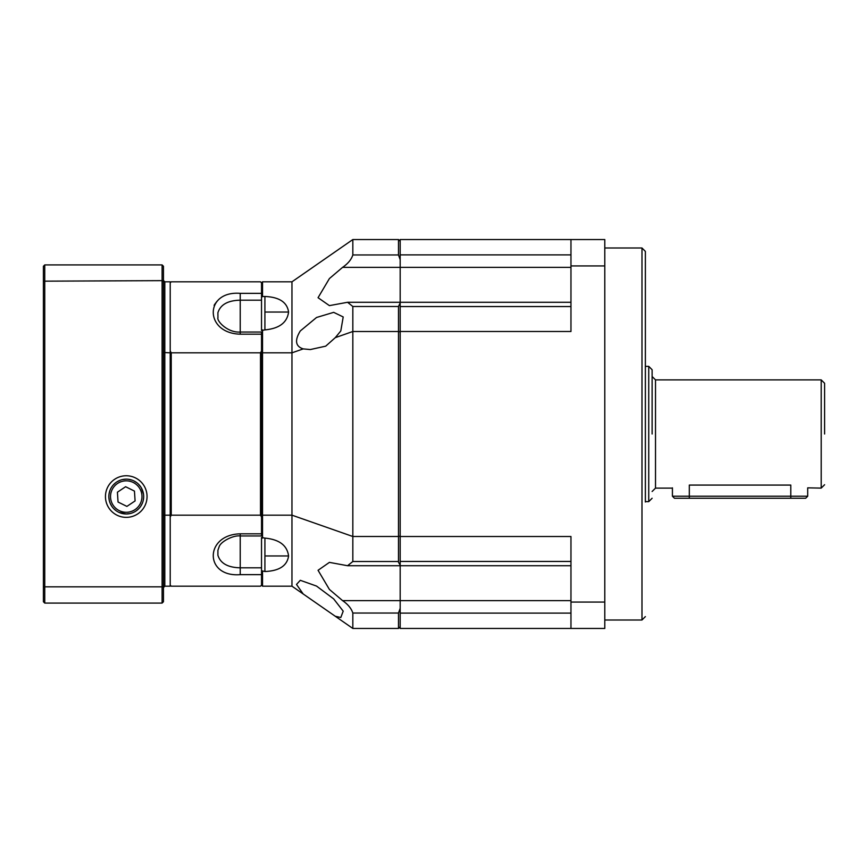 <?xml version="1.0" encoding="UTF-8"?>
<svg xmlns="http://www.w3.org/2000/svg" width="868" height="868" viewBox="0 0 868 868"><rect width="100%" height="100%" fill="white"/><g stroke="black" fill="none" stroke-linecap="round" stroke-linejoin="round"><path stroke-width="1.3" d="M645.369 434L645.369 251.384L645.369 434M400.181 331.489L570.96 331.489L570.96 265.933L604.779 265.933L604.779 239.546L400.181 239.546L400.181 628.454L604.779 628.454L604.779 602.066L570.96 602.066L570.96 536.511L400.181 536.511M604.779 265.933L604.779 602.066M570.96 265.933L570.96 239.546M570.96 602.066L570.96 628.454M824.6 434L824.6 383.276L824.6 434M652.128 434L652.128 369.746L652.128 434M689.322 498.254L689.322 496.225L790.781 496.225L790.781 498.254L674.447 498.254L672.418 496.225L689.322 496.225L689.322 485.071C666.472 488.391 666.472 488.391 689.322 485.071L790.781 485.071C813.631 488.391 813.631 488.391 790.781 485.071L790.781 496.225L807.696 496.225L807.696 487.849L821.215 488.109L821.215 379.891L824.6 383.276M790.781 498.254L805.667 498.254L807.696 496.225M645.369 501.997L645.369 366.003M264.914 538.106C279.279 539.451 287.167 545.397 288.577 555.954C287.178 565.741 279.279 570.927 264.914 571.513L261.528 570.732L261.528 537.455L264.914 538.106L264.914 555.954L288.577 555.954M264.914 296.487C279.279 297.073 287.167 302.248 288.577 312.046C287.178 322.592 279.279 328.549 264.914 329.894L261.528 330.545L261.528 297.268L262.537 296.487L264.914 296.487L264.914 312.046L288.577 312.046M398.553 562.377L400.181 565.09L400.181 600.634L342.578 600.634L329.406 589.437L318.057 570.298L329.406 562.377L347.558 565.719L352.831 561.52L352.831 536.5L291.963 515.169L291.963 586.182L352.831 628.454L398.488 628.454L400.181 626.761M570.96 302.281L347.558 302.281L329.406 305.623L318.057 297.702L329.406 278.563L342.578 267.366L400.181 267.366L400.181 302.91L398.488 306.48L398.488 331.5L400.181 331.912M335.276 251.742L303.203 274.006M303.203 593.994L296.509 584.446L300.295 580.301L316.549 586.084L333.681 598.909L343.207 611.159L340.798 617.506L335.276 616.258M570.96 267.366L400.181 267.366L400.181 259.662L398.488 254.953L352.831 254.953L352.831 239.546L291.963 281.818L291.963 352.831L303.203 348.893C295.467 346.386 294.502 340.408 300.295 330.958L316.549 317.482L333.681 312.35L343.207 316.95L340.798 330.958L335.276 337.652L352.831 331.5L352.831 536.5L398.488 536.5L398.488 561.52L352.831 561.52M570.96 600.634L400.181 600.634L400.181 608.338L398.488 613.047L398.488 628.454M342.578 600.634C347.949 604.323 351.366 608.468 352.831 613.047L352.831 628.454M400.181 536.088L398.488 536.5L398.488 331.5L352.831 331.5L352.831 306.48L398.488 306.48M347.558 302.281L352.831 306.48M352.831 254.953C351.388 259.51 347.97 263.644 342.578 267.366M400.181 241.239L398.488 239.546L398.488 254.953M398.488 239.546L352.831 239.546M262.537 329.894L262.537 352.831L291.963 352.831L291.963 515.169L262.537 515.169L262.537 538.106M262.537 571.513L262.537 586.182L291.963 586.182M303.203 348.893L310.288 349.554L325.717 346.158L335.276 337.652M291.963 281.818L262.537 281.818L262.537 296.487M262.537 515.169L261.528 514.908L261.528 353.092L262.537 352.831L262.537 515.169M262.537 281.818L261.528 282.838L260.508 281.818L171.235 281.818L170.215 282.838L170.215 350.965L171.235 352.831L260.508 352.831L260.508 515.169L171.235 515.169L170.215 517.035L170.215 585.162L171.235 586.182L260.508 586.182L261.528 585.162L262.537 586.182M261.528 585.162L261.528 574.649L240.219 574.649C204.24 577.491 204.316 534.731 240.219 533.82L240.219 535.957L261.528 535.957L261.528 332.043L240.219 332.043L240.219 300.187L261.528 300.187M261.528 574.649L261.528 570.732M261.528 297.268L261.528 282.838M260.508 352.831L261.528 350.965M261.528 334.18L240.219 334.18C204.24 333.258 204.316 290.498 240.219 293.351L261.528 293.351M260.508 515.169L261.528 517.035M216.978 301.337L214.526 304.581M214.515 304.603L214.125 305.362M217.944 317.927L217.901 312.762C220.407 304.646 227.85 300.447 240.219 300.187L240.219 293.351M171.235 352.831L171.235 515.169M240.219 574.649L240.219 567.813C227.828 567.531 220.385 563.343 217.901 555.238L217.911 550.279M143.621 495.248A17.414 17.414 0 0 1 127.563 513.932A17.414 17.414 0 0 1 108.891 497.874A17.414 17.414 0 0 1 124.949 479.201A17.414 17.414 0 0 1 143.621 495.248M141.94 495.378A15.722 15.722 0 0 1 127.433 512.239A15.722 15.722 0 0 1 110.572 497.744A15.722 15.722 0 0 1 125.068 480.883A15.722 15.722 0 0 1 141.94 495.378M126.891 506.402L118.048 502.029L117.419 492.199L125.621 486.72L134.453 491.093L135.093 500.934L126.891 506.402M147.05 496.561A20.799 20.799 0 0 1 126.251 517.361A20.799 20.799 0 0 1 105.451 496.561A20.799 20.799 0 0 1 126.251 475.762A20.799 20.799 0 0 1 147.05 496.561M126.251 479.147L122.486 479.559M120.652 480.069L117.278 481.642M115.748 482.673L113.111 485.125M112.026 486.525L111.104 487.979M109.726 491.071L108.999 494.239M108.858 497.407L109.281 500.478M110.236 503.407L111.69 506.109M113.643 508.572L116.084 510.699M119.057 512.424L126.251 513.975L130.005 513.574M131.795 513.075L133.455 512.424M136.428 510.699L138.88 508.561M140.833 506.098L142.276 503.386M143.231 500.456L143.654 497.397M143.513 494.228L141.419 488.011M140.497 486.536L138.175 483.856M136.775 482.684L133.618 480.774M131.86 480.08L128.171 479.255M170.215 352.831L163.455 352.495L163.455 280.462L164.811 281.818L170.215 281.818L170.215 586.182L164.811 586.182L163.455 587.538L164.811 586.182L164.811 515.169L163.455 515.505M170.215 515.169L164.811 515.169L164.811 281.818L163.455 280.462L163.455 286.321M163.455 320.52L163.455 339.312M162.099 603.086L162.099 280.646L163.455 281.167L163.455 266.259L163.455 601.741L162.099 603.086L44.756 603.086L43.4 601.741L43.4 266.259L44.756 264.914L44.756 603.086M163.455 586.833L43.4 586.833M163.455 266.259L162.099 264.914L44.756 264.914M162.099 264.914L162.099 280.646L43.4 281.167M604.779 620.002L641.984 620.002L641.984 247.998L645.369 251.384M570.96 254.899L400.181 254.899M570.96 306.545L400.181 306.545M570.96 613.101L400.181 613.101M570.96 561.455L400.181 561.455M821.215 379.891L655.514 379.891L655.514 488.109L652.128 491.494M645.466 366.361L648.743 366.361L648.743 501.639L652.128 498.254M264.914 571.513L264.914 555.954M264.914 329.894L264.914 312.046M352.831 613.047L398.488 613.047M261.528 567.813L240.219 567.813L240.219 535.957C233.785 534.948 220.7 541.404 219.127 546.807L217.901 550.301M240.219 533.82L261.528 533.82M217.901 317.688C216.75 321.225 227.752 332.911 240.219 332.043L240.219 334.18M347.721 565.719L570.96 565.719M604.779 247.998L641.984 247.998M641.984 620.002L645.369 616.616M648.743 366.361L652.128 369.746M671.637 488.109L655.514 488.109M645.466 501.639L648.743 501.639M655.514 379.891L652.128 376.506M821.215 488.109L824.6 484.724M672.418 487.849L672.418 496.225"/></g></svg>

